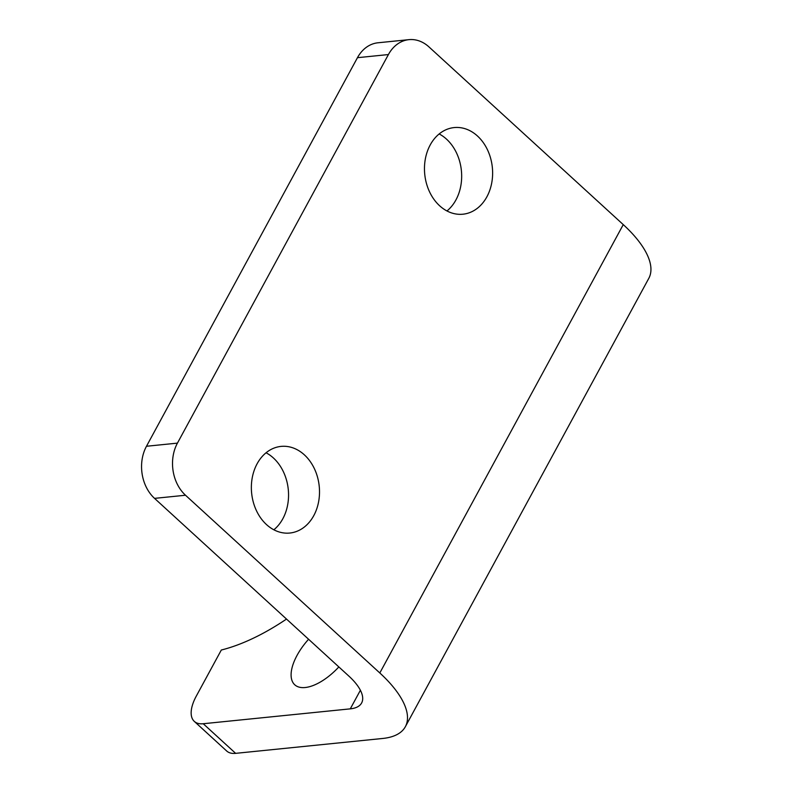 <?xml version="1.0" encoding="UTF-8"?>
<svg xmlns="http://www.w3.org/2000/svg" width="793" height="793" viewBox="0 0 793 793"><rect width="100%" height="100%" fill="white"/><g stroke="black" fill="none" stroke-linecap="round" stroke-linejoin="round"><path stroke-width="1.19" d="M439.173 133.948A43.536 33.97 -95.8 0 1 455.925 199.945A43.536 33.97 -95.8 0 1 446.965 210.958M486.882 196.813A43.536 33.97 -95.8 0 1 462.924 214.209A43.536 33.97 -95.8 0 1 429.588 191.916A43.536 33.97 -95.8 0 1 430.202 144.97A43.536 33.97 -95.8 0 1 454.161 127.574A43.536 33.97 -95.8 0 1 487.507 149.857A43.536 33.97 -95.8 0 1 486.882 196.813M266.061 452.783A43.536 33.97 -95.8 0 1 282.814 518.771A43.536 33.97 -95.8 0 1 273.853 529.783M313.77 515.638A43.536 33.97 -95.8 0 1 289.822 533.035A43.536 33.97 -95.8 0 1 256.476 510.742A43.536 33.97 -95.8 0 1 257.101 463.796A43.536 33.97 -95.8 0 1 281.049 446.4A43.536 33.97 -95.8 0 1 314.395 468.693A43.536 33.97 -95.8 0 1 313.77 515.638M308.586 639.257A43.536 20.509 -47.6 0 0 294.738 684.775A43.536 20.509 -47.6 0 0 305.186 687.521A43.536 20.509 -47.6 0 0 338.839 666.933M194.285 721.372A37.321 17.575 -47.6 0 0 203.236 723.731L350.288 708.853A49.751 20.469 28.5 0 0 361.628 702.975A49.751 20.469 28.5 0 0 348.861 676.092L154.546 498.371A37.321 29.123 -95.8 0 1 146.477 446.261L177.434 443.128A37.321 29.123 84.2 0 0 185.503 495.238L379.817 672.97A99.512 40.939 -151.5 0 1 405.352 726.715A99.512 40.939 -151.5 0 1 382.672 738.471L235.63 753.35A37.321 17.575 132.4 0 1 226.669 750.991L194.285 721.372A37.321 17.575 -47.6 0 1 196.248 696.185L221.316 650.022A186.583 87.884 -47.6 0 0 286.511 619.065M177.434 443.128L388.411 54.558L357.455 57.691A37.321 29.123 -95.8 0 1 377.993 42.782L408.95 39.65A37.321 29.123 84.2 0 0 388.411 54.558M146.477 446.261L357.455 57.691M408.95 39.65A37.321 29.123 84.2 0 1 428.934 46.886L623.258 224.617A99.512 40.939 28.5 0 1 648.793 278.363L405.352 726.715M350.288 708.853L360.389 690.257M379.817 672.97L623.258 224.617M185.503 495.238L154.546 498.371M203.236 723.731L235.63 753.35"/></g></svg>
